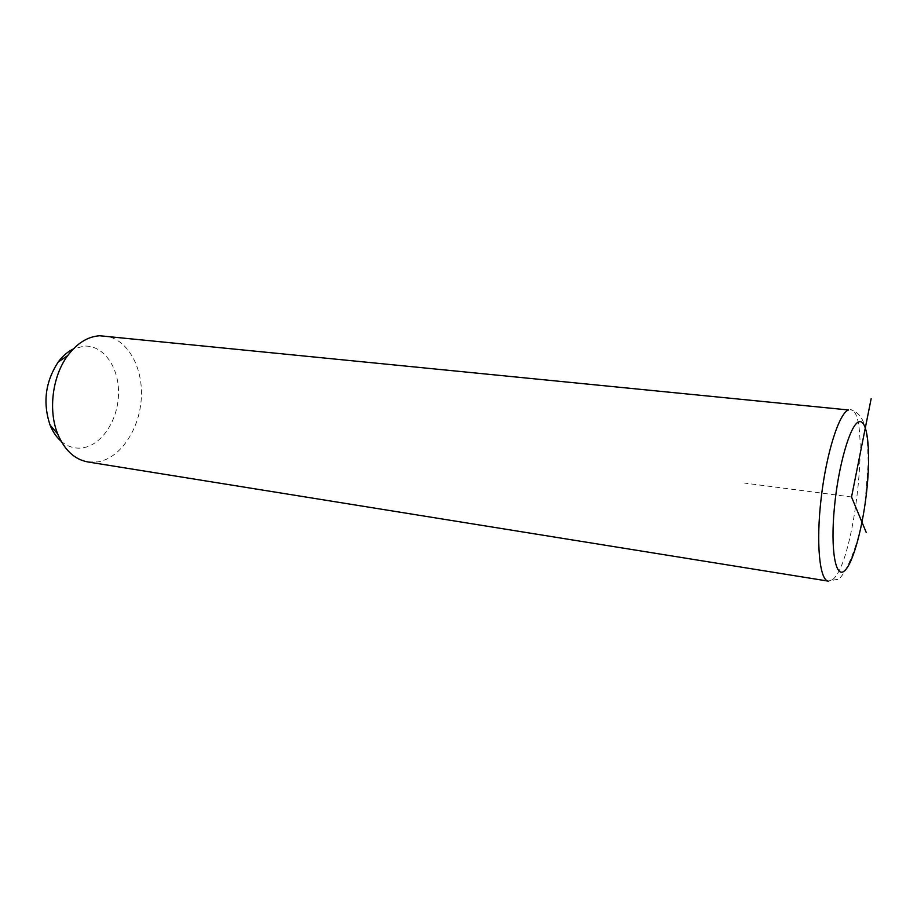 <?xml version="1.0" encoding="UTF-8"?>
<svg xmlns="http://www.w3.org/2000/svg" width="917" height="917" viewBox="0 0 917 917"><rect width="100%" height="100%" fill="white"/><g stroke="black" fill="none" stroke-linecap="round" stroke-linejoin="round"><path stroke-width="0.69" stroke-dasharray="4.58 3.44" d="M87.998 461.973L97.913 461.893C120.7 458.087 139.808 428.835 141.333 397.657C143.109 366.479 126.89 338.029 104.16 335.863M61.175 441.295C67.743 446.785 74.942 448.963 82.759 447.851C102.074 444.963 118.236 419.722 118.534 393.531C119.107 367.304 103.552 344.907 84.02 346.11L73.222 349.022M851.538 496.98L744.65 483.099M832.59 579.555C855.068 563.37 871.505 409.349 850.368 409.681C857.315 411.378 862.163 416.914 864.926 426.267L867.39 439.782L868.227 462.856L865.293 500.029C861.029 543.792 842.597 581.355 836.682 579.464L828.383 581.149L832.59 579.555"/><path stroke-width="1.38" d="M828.383 581.149C819.569 580.495 815.855 543.231 821.185 498C826.423 452.78 839.193 412.948 848.5 409.968L99.678 335.76C87.791 336.562 77.166 343.13 67.801 355.475C52.441 375.89 48.005 410.472 57.737 434.028C64.637 450.281 74.724 459.589 87.998 461.973L828.257 581.126M73.222 349.022C67.594 351.773 62.574 356.14 58.138 362.123C45.334 381.839 42.641 402.815 50.068 425.064C52.808 431.838 56.51 437.249 61.175 441.295M866.21 532.41L851.538 496.98L871.15 398.677M858.667 421.9C850.105 424.926 838.218 465.87 834.355 508.052C830.366 550.315 835.628 578.994 844.511 570.855C853.36 563.325 863.527 524.616 867.127 486.927C870.841 449.181 867.31 418.232 858.667 421.9M50.068 425.064L57.737 434.028M58.138 362.123L67.801 355.475"/></g></svg>
